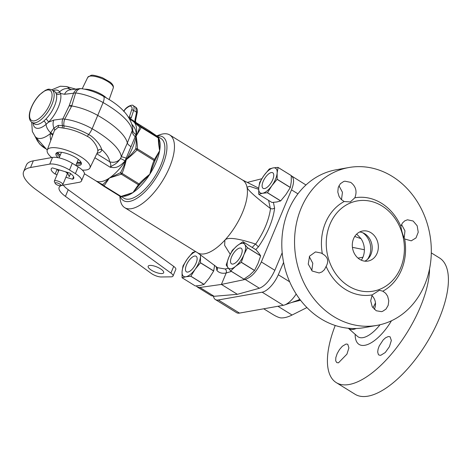 <?xml version="1.0" encoding="UTF-8"?>
<svg xmlns="http://www.w3.org/2000/svg" width="472" height="472" viewBox="0 0 472 472"><rect width="100%" height="100%" fill="white"/><g stroke="black" fill="none" stroke-linecap="round" stroke-linejoin="round"><path stroke-width="0.71" d="M263.712 308.794L271.707 313.727C275.388 316.087 278.374 317.473 280.657 317.886A55.731 23.523 121.8 0 0 292.062 315.025L277.925 306.269M306.93 307.567L292.062 315.025M291.802 302.416L300.575 300.269M213.486 296.31A18.325 7.735 -58.2 0 0 215.374 299.543A18.325 7.735 -58.2 0 0 218.318 299.98L262.155 292.192A18.325 7.735 -58.2 0 0 278.297 274.763L283.583 262.402M358.012 258.107L362.921 257.234A17.558 14.892 79.9 0 0 363.487 255.688A17.558 14.892 79.9 0 0 364.366 249.729C364.319 245.711 363.216 242.024 361.056 238.679L356.684 234.094M361.316 260.208A17.558 14.892 79.9 0 0 362.225 258.703A17.558 14.892 79.9 0 0 362.921 257.234M367.505 259.346A17.558 14.892 79.9 0 0 362.785 232.773M359.658 231.982A15.269 12.95 -100.1 0 1 364.107 233.398A15.269 12.95 -100.1 0 1 370.945 254.408A15.269 12.95 -100.1 0 1 368.532 258.308A15.269 12.95 -100.1 0 1 364.838 261.163M377.093 253.316A15.269 12.95 -100.1 0 1 367.995 261.063A15.269 12.95 -100.1 0 1 352.572 248.29A15.269 12.95 -100.1 0 1 362.655 230.991A15.269 12.95 -100.1 0 1 375.553 237.316A15.269 12.95 -100.1 0 1 377.093 253.316M400.634 267.889A45.808 38.846 79.9 0 0 362.171 200.429A45.808 38.846 79.9 0 0 333.167 269.766A45.808 38.846 79.9 0 0 400.634 267.889M344.176 201.52L341.191 199.432L339.097 196.523L337.799 192.045L338.241 187.496L340.336 183.738L343.687 181.496L344.879 181.183L350.702 182.357C355.929 186.393 357.298 191.543 354.808 197.809L350.318 201.927L344.176 201.52A49.312 41.819 79.9 0 0 322.335 253.741C327.828 256.792 329.096 261.004 326.123 266.379A49.312 41.819 79.9 0 0 372.178 294.894L379.399 290.292L382.816 291.183A49.312 41.819 -100.1 0 0 401.507 269.884A49.312 41.819 -100.1 0 0 404.657 238.968C402.846 235.257 401.583 231.044 400.864 226.324L402.439 223.032L404.769 220.837L407.448 219.799L413.124 221.002L417.165 225.781L418.239 232.212L415.997 237.929L411.236 240.838L404.657 238.968M354.808 197.809A49.312 41.819 -100.1 0 1 400.864 226.324M371.901 295.413C375.7 299.661 376.503 304.31 374.308 309.372M372.178 294.894L370.685 300.788L372.219 306.688L376.213 310.747L381.435 311.638L382.627 311.331L386.007 309.077L388.19 305.307L388.775 300.735L387.642 296.227L385.677 293.295L382.816 291.183M424.723 284.704A80.163 67.986 79.9 0 0 416.658 200.712A80.163 67.986 79.9 0 0 348.914 167.519A80.163 67.986 79.9 0 0 301.142 208.199A80.163 67.986 79.9 0 0 309.207 292.192A80.163 67.986 79.9 0 0 376.951 325.385A80.163 67.986 79.9 0 0 424.723 284.704M326.123 266.379L324.429 269.695L321.969 271.913L319.161 272.969L312.204 271.04L308.228 264.084L309.567 256.16L315.479 251.918L321.373 253.08L322.335 253.741M348.914 167.519L336.17 169.784A80.163 67.986 79.9 0 0 288.392 210.465A80.163 67.986 79.9 0 0 296.463 294.457A80.163 67.986 79.9 0 0 364.201 327.645L376.951 325.385M401.542 224.536L404.958 230.832L404.185 238.03M338.943 185.762L342.46 192.281L341.486 199.721M309.302 256.638L312.794 263.27L311.791 270.686M296.192 294.038A18.325 7.735 121.8 0 1 284.563 304.983A18.325 7.735 121.8 0 1 283.342 305.307L239.505 313.095A18.325 7.735 121.8 0 1 236.56 312.659L215.374 299.543M299.69 300.546A3.056 1.923 76.7 0 0 298.41 300.074M298.274 300.098L299.755 299.195M429.567 268.816A80.163 33.837 121.8 0 1 420.322 307.054A80.163 33.837 121.8 0 1 336.3 382.639A80.163 33.837 121.8 0 1 335.226 325.485M346.076 344.023L342.342 346.253L339.498 349.557L337.173 353.599L335.822 357.605L335.698 360.82L336.772 362.596L338.465 362.832L346.944 354.142L348.902 347.905L347.758 344.259L346.076 344.023M388.326 336.524L385.541 337.81L383.187 339.928L379.222 345.97L378.078 349.168L377.688 351.988L378.361 354.496L378.957 355.05L380.715 355.327L385.252 352.525L389.435 346.672L391.341 340.495L390.09 336.807L388.326 336.524M336.3 382.639L355.133 394.297A80.163 33.837 -58.2 0 0 439.155 318.712A80.163 33.837 -58.2 0 0 439.526 257.977L431.302 252.886M197.361 287.053L211.35 295.708L214.123 296.292L237.381 294.316L221.403 284.427L199.904 287.483L197.361 287.053L196.263 285.908M261.777 178.758L247.287 182.41M237.381 294.316L259.405 288.25C265.246 285.849 270.391 279.872 274.851 270.314L261.34 261.948C256.845 271.483 251.458 277.318 245.186 279.448L221.403 284.427L226.194 272.987C222.2 273.742 219.108 272.91 216.908 270.486L217.527 268.922L217.096 267.353M156.964 136.03A37.412 15.788 121.8 0 1 162.622 165.288A37.412 15.788 121.8 0 1 139.187 196.753A37.412 15.788 121.8 0 1 120.201 196.376M156.71 135.871L159.99 134.709A42.757 18.048 121.8 0 1 169.725 134.951A42.757 18.048 121.8 0 1 169.531 167.342A42.757 18.048 121.8 0 1 124.714 207.656A42.757 18.048 121.8 0 1 120.159 199.054L119.799 196.128M252.213 247.446L255.435 244.018C237.752 238.254 227.581 236.944 224.914 240.1A42.757 18.048 -58.2 0 0 242.502 212.518A42.757 18.048 -58.2 0 0 247.021 187.254A42.757 18.048 -58.2 0 0 242.697 180.127L169.725 134.951M230.206 254.278L224.642 245.328L224.914 240.1A42.757 18.048 121.8 0 1 197.691 252.833L124.714 207.656M228.354 268.185A44.952 19.682 122.2 0 1 225.138 268.981L217.568 267.701L197.408 252.656M258.65 189.296L249.605 186.304L247.021 187.254C247.369 189.644 255.134 196.7 270.314 208.441L268.586 200.382M225.138 268.981C226.359 270.055 226.713 271.388 226.194 272.987L231.451 271.43M255.435 244.018L258.426 246.821L255.765 249.647M261.34 261.948L291.501 189.85C294.262 182.758 294.239 178.097 291.43 175.873L291.277 175.785M305.974 184.983L291.43 175.873M274.851 270.314L282.191 252.762M255.647 244.118C263.966 231.958 268.922 220.111 270.521 208.571L272.562 208.948L274.621 208.105L273.394 202.388M132.231 124.59L134.42 127.587L135.57 130.036L136.107 132.414L136.013 134.685L125.062 160.852C116.785 170.492 111.663 166.793 110.354 167.33C111.097 165.448 110.861 163.583 109.651 161.731A9.163 8.573 -3.8 0 0 120.478 158.61C115.374 165.766 112.448 164.616 110.354 167.33L94.866 157.742M135.694 107.191C137.228 108.348 137.712 110.289 137.145 113.02A1.528 0.773 -168 0 0 136.567 112.218L135.694 107.191L133.181 105.639C134.207 106.371 134.361 107.958 133.635 110.407L131.293 117.652L130.484 118.891L129.841 118.92M95.397 180.505C98.624 182.599 101.132 183.944 102.92 184.546L109.421 178.015L120.513 172.663C122.248 169.678 124.171 165.336 126.284 159.642C130.779 155.058 133.918 151.453 135.718 148.816C136.213 145.836 136.343 141.612 136.113 136.154C137.995 132.29 139.163 129.234 139.624 126.98A1.528 1.263 -55.1 0 1 141.146 126.773L133.139 121.304L132.874 120.354A1.239 0.914 -117.8 0 1 132.72 120.271L130.484 118.891A1.528 1.021 -129.2 0 0 129.31 118.041M131.293 117.652A1.528 0.838 -162.1 0 0 129.234 117.339L129.015 118.029M137.145 113.02L135.576 120.407A1.528 0.773 -168 0 0 134.998 119.611L135.033 121.688L136.756 123.475M135.541 121.959A1.528 0.348 166.9 0 0 135.606 121.823A1.528 0.348 166.9 0 0 135.033 121.688L132.874 120.354L132.986 121.174A2.891 2.496 -95.8 0 1 132.827 121.086A35.123 14.827 121.8 0 1 133.139 121.304A102.548 20.933 -54.8 0 0 132.992 121.18L133.092 121.239M135.576 120.407L135.606 121.823L137.033 123.676L133.075 121.227A1.528 1.363 -54.2 0 0 132.986 121.174L132.986 121.174M125.198 195.331L132.951 192.582L138.367 184.729A1.528 0.643 121.8 0 0 139.098 183.932L139.724 184.552L149.819 174.209C145.075 177.956 141.5 181.195 139.098 183.932L122.047 173.377A1.528 0.643 121.8 0 1 121.316 174.174L120.513 172.663L122.047 173.377C123.511 170.044 124.927 165.465 126.284 159.642C131.245 155.701 134.821 152.462 137.004 149.919L135.718 148.816A1.528 0.832 0.7 0 1 137.435 148.898C137.47 145.942 137.028 141.694 136.113 136.154L141.275 127.416A1.528 0.643 121.8 0 0 141.146 126.773L158.191 137.328L148.774 130.473M148.639 130.378A1.528 0.643 121.8 0 1 148.656 130.39A1.528 0.643 121.8 0 1 148.674 130.402L135.871 122.478L148.656 130.39A1.528 1.528 0 0 1 148.727 130.437L156.161 135.523M154.71 161.218L154.48 159.453A1.528 0.643 121.8 0 1 154.055 160.474L137.004 149.919A1.528 0.643 121.8 0 0 137.435 148.898L154.48 159.453L159.642 150.721A35.123 14.827 121.8 0 1 156.126 162.22A35.123 14.827 121.8 0 1 149.819 174.209L154.928 160.71L159.642 150.721C158.769 145.571 158.327 141.323 158.321 137.971A1.528 0.832 0.7 0 1 158.899 138.626A1.528 1.528 0 0 0 158.315 137.411L158.191 137.328A1.528 0.643 121.8 0 1 158.321 137.971L141.275 127.416L139.624 126.98L133.139 121.304A35.123 14.827 121.8 0 1 136.113 136.154A35.123 14.827 121.8 0 1 126.284 159.642A35.123 14.827 121.8 0 1 109.421 178.015L121.316 174.174L138.367 184.729A1.528 1.103 44.8 0 0 139.653 184.629A1.528 1.103 44.8 0 0 139.724 184.552A1.528 1.528 0 0 1 139.659 184.629L139.606 184.676M158.191 137.328L158.834 138.868M158.321 137.417L156.285 135.611M159.011 141.895L158.899 138.632A35.123 14.827 121.8 0 1 159.642 150.721L159.011 141.871M84.417 173.731L95.781 180.764A35.123 14.827 121.8 0 0 109.421 178.015L104.005 185.868A1.528 0.643 121.8 0 1 103.415 185.986A1.528 0.643 121.8 0 1 103.397 185.974L102.92 184.546A1.528 1.103 44.8 0 0 104.005 185.868L121.056 196.417L132.951 192.582L139.34 184.953M139.73 184.552L140.166 184.062M125.263 195.308L121.9 196.629A1.528 1.528 0 0 1 120.46 196.541A1.528 0.643 121.8 0 1 120.448 196.529A1.528 0.643 121.8 0 0 121.056 196.417L122.124 196.44M121.581 196.735L124.024 198.252A35.123 14.827 -58.2 0 0 160.834 165.135A35.123 14.827 -58.2 0 0 160.999 138.526L156.356 135.653M59.578 156.769A13.741 4.401 22.7 0 1 56.534 152.881M81.39 163.277A13.741 4.401 22.7 0 1 76.482 163.843M58.109 157.689A13.741 4.401 22.7 0 1 55.95 153.577A13.741 4.401 22.7 0 1 70.328 154.816A13.741 4.401 22.7 0 1 81.302 164.179A13.741 4.401 22.7 0 1 75.815 165.442M60.245 155.17A13.741 4.401 22.7 0 1 57.643 152.403M80.948 162.15A13.741 4.401 22.7 0 1 77.154 162.238M81.178 162.592A14.508 4.649 22.7 0 1 77.03 162.533M60.121 155.465A14.508 4.649 22.7 0 1 57.171 152.55M51.708 157.571A23.146 7.416 22.7 0 1 47.229 150.072A23.146 7.416 22.7 0 1 50.787 147.836A23.146 7.416 22.7 0 1 76.476 154.356A23.146 7.416 22.7 0 1 89.922 167.932A23.146 7.416 22.7 0 1 82.335 170.079M89.922 167.932L97.574 152.155A24.113 7.723 -157.3 0 0 97.828 150.999C97.657 145.352 90.966 137.747 87.45 136.455A24.29 7.782 -157.3 0 0 63.696 128.172L58.227 127.263L54.451 130.431L47.229 150.072A34.81 14.691 -58.2 0 1 47.117 149.96L47.224 150.078M96.79 153.772L109.651 161.731A51.141 16.384 -157.3 0 0 101.722 149.512C99.899 143.329 92.406 136.148 88.624 134.526A9.163 3.115 -60.3 0 0 92.146 128.75A28.078 8.997 -157.3 0 0 64.688 119.174A9.163 5.859 96.4 0 0 63.944 125.918A3.056 1.953 -83.6 0 1 63.696 128.172M51.772 89.78L60.369 86.223L66.286 86.529A29.706 12.537 121.8 0 1 69.467 88.866A9.163 8.154 146.4 0 0 59.655 91.898L60.51 93.462L64.546 94.282L73.579 93.226A9.163 7.57 -97.1 0 1 79.207 88.683A9.163 9.163 0 0 1 81.349 88.671A9.163 5.859 96.4 0 0 75.644 92.978L71.75 105.97A28.869 9.251 22.7 0 1 97.975 115.546A61.077 19.57 22.7 0 1 127.351 142.998L120.478 158.61A9.163 0.779 -148 0 1 125.062 160.852M87.45 136.455A3.056 1.038 -60.3 0 1 88.624 134.526A25.234 8.083 -157.3 0 0 63.944 125.918L62.511 125.581A9.163 7.57 -97.1 0 1 62.847 118.867A9.163 1.994 25 0 1 64.688 119.174L71.52 106.389A9.163 1.9 -153.4 0 0 69.142 105.858L62.847 118.867L53.755 120.089L48.474 122.218L46.073 124.366A21.818 9.21 121.8 0 1 33.052 123.074M53.755 120.089A9.163 7.593 -97.3 0 0 53.908 128.036L58.28 125.369L62.511 125.581A3.056 2.301 -68.6 0 1 62.009 127.741M54.451 130.431A3.056 2.49 -147 0 0 53.908 128.036L50.598 132.732A3.056 1.735 -166.6 0 1 52.728 134.561M52.475 135.275A3.056 1.864 -169.6 0 0 50.309 133.623L50.598 132.732A9.163 5.074 -130.2 0 1 46.073 124.366A3.056 1.693 -130.2 0 0 43.831 121.015A19.087 8.059 121.8 0 1 34.503 123.971L31.954 122.395A19.087 8.059 -58.2 0 0 51.802 104.778A19.087 8.059 -58.2 0 0 52.05 89.94L54.599 91.515A19.087 8.059 121.8 0 1 55.714 92.612L56.363 94.075A19.087 8.059 121.8 0 1 45.92 119.05L43.831 121.015M31.689 122.218L32.332 131.476L35.258 136.656A29.706 12.537 121.8 0 0 50.309 133.623L50.174 136.544L50.722 140.219M70.765 89.745L69.467 88.866L71.484 89.65M122.602 196.322A35.123 14.827 -58.2 0 0 132.951 192.582A35.123 14.827 -58.2 0 0 149.819 174.209C151.211 168.28 152.621 163.701 154.055 160.474L154.928 160.716L154.698 161.235M120.484 196.553A1.528 1.469 128.4 0 0 121.658 196.677M95.91 180.853L103.291 185.903M95.651 180.682L103.397 185.974M132.75 127.77A9.163 8.573 176.2 0 1 132.685 129.44L132.75 127.77C130.307 115.835 120.519 105.339 103.386 96.276A9.163 3.115 119.7 0 1 103.102 102.554L92.146 128.75A60.292 19.317 -157.3 0 1 121.298 156.769A9.163 0.72 -158.6 0 1 126.319 158.185M136.013 134.685A9.163 6.083 -169.8 0 1 132.685 129.44L127.351 142.998C127.641 144.09 128.885 145.329 131.08 146.715M135.287 136.738A9.163 6.112 -155.6 0 1 132.254 130.573A60.292 19.317 22.7 0 0 103.102 102.554A28.078 8.997 22.7 0 0 75.644 92.978A9.163 3.841 -159.7 0 0 73.579 93.226L69.142 105.858L71.75 105.97L71.52 106.389M79.207 88.683L70.127 89.828A9.163 7.593 82.7 0 0 64.546 94.282M56.428 184.517A3.056 0.979 -157.3 0 0 60.546 185.649A3.056 0.979 -157.3 0 0 58.398 183.331A3.056 0.979 -157.3 0 0 55.242 183.431A3.056 0.979 -157.3 0 0 56.428 184.517M60.546 185.649L62.363 185.018A4.578 1.469 -157.3 0 0 62.805 184.664A4.578 1.469 -157.3 0 0 60.971 182.475A4.578 1.469 -157.3 0 0 54.351 181.13A4.578 1.469 -157.3 0 0 54.41 181.69L55.242 183.431M62.805 184.664L67.272 173.991A4.578 1.469 -157.3 0 0 65.437 171.796A4.578 1.469 -157.3 0 0 65.307 171.72M59.602 170.026A4.578 1.469 -157.3 0 0 58.817 170.457L54.351 181.13M58.428 171.383L57.566 169.418M67.337 172.327L69.242 176.675L70.54 173.56M151.134 273.323L36.191 189.75A45.808 14.679 22.7 0 1 23.6 171.69A45.808 14.679 22.7 0 1 30.55 167.507L49.766 164.097A15.269 4.891 22.7 0 1 69.502 169.967L75.39 173.613A15.269 4.891 22.7 0 1 81.508 180.918A15.269 4.891 22.7 0 1 79.19 182.31L62.617 185.254A22.904 7.34 -157.3 0 0 59.142 187.349A22.904 7.34 -157.3 0 0 65.437 196.376L170.917 273.064A7.635 2.449 22.7 0 1 173.012 276.073A7.635 2.449 22.7 0 1 171.076 276.84L161.182 276.97A7.635 2.449 22.7 0 1 151.134 273.323M149.447 265.476A8.396 2.69 -157.3 0 0 148.173 266.243A8.396 2.69 -157.3 0 0 154.881 271.966A8.396 2.69 -157.3 0 0 163.672 272.722A8.396 2.69 -157.3 0 0 158.704 267.807A8.396 2.69 -157.3 0 0 149.447 265.476M57.077 174.622L55.118 174.038A12.213 3.912 22.7 0 1 51.218 168.846A12.213 3.912 22.7 0 1 52.427 167.89L69.856 173.077A12.213 3.912 22.7 0 1 73.756 178.274A12.213 3.912 22.7 0 1 72.546 179.224L65.909 177.254M63.266 185.142A22.904 7.34 -157.3 0 0 68.228 189.703L173.708 266.391A7.635 2.449 22.7 0 1 175.802 269.406L173.012 276.073M23.6 171.69L26.391 165.017A45.808 14.679 22.7 0 1 33.341 160.834L52.557 157.424A15.269 4.891 22.7 0 1 72.293 163.294L78.181 166.94A15.269 4.891 22.7 0 1 84.299 174.245L81.508 180.918M57.106 169.283L55.118 174.038M73.585 176.74L72.546 179.224M196.069 263.205A9.163 3.864 -58.2 0 0 196.11 256.261A9.163 3.864 -58.2 0 0 187.998 262.019A9.163 3.864 -58.2 0 0 186.464 271.842A9.163 3.864 -58.2 0 0 196.069 263.205M195.709 251.605A14.508 6.124 -58.2 0 0 187.384 258.88L192.641 252.485A16.721 7.056 121.8 0 1 192.706 252.431L195.638 251.564M182.08 271.553A14.508 6.124 121.8 0 1 187.384 258.88L183.042 265.836A16.721 7.056 -58.2 0 0 183 265.931L182.08 271.553A14.508 6.124 121.8 0 0 185.986 276.728A14.508 6.124 -58.2 0 0 195.19 269.229L190.847 276.191A16.721 7.056 121.8 0 1 190.782 276.244L185.986 276.728L182.103 277.784A16.721 7.056 -58.2 0 1 182.074 277.748L182.08 271.553M200.641 255.069L200.494 256.55A14.508 6.124 121.8 0 1 195.19 269.229L200.447 262.833A16.721 7.056 -58.2 0 0 200.488 262.739L200.494 256.55A14.508 6.124 121.8 0 0 200.5 254.968M214.618 265.293L213.698 270.916L200.488 262.739M182.103 277.784L195.314 285.961L200.11 285.471L203.987 284.421A16.721 7.056 -58.2 0 0 204.057 284.368L209.314 277.973L213.657 271.011A16.721 7.056 -58.2 0 0 213.698 270.916M213.657 271.011L200.447 262.833M204.057 284.368L190.847 276.191M203.987 284.421L190.782 276.244M263.152 181.413A9.163 3.864 -58.2 0 0 263.111 188.352A9.163 3.864 -58.2 0 0 271.217 182.599A9.163 3.864 -58.2 0 0 272.757 172.776A9.163 3.864 -58.2 0 0 263.152 181.413M262.627 193.243A14.508 6.124 -58.2 0 0 271.837 185.738L267.488 192.7A16.721 7.056 121.8 0 1 267.423 192.753L262.627 193.243A14.508 6.124 121.8 0 1 258.727 188.062A14.508 6.124 121.8 0 1 264.031 175.389L269.288 168.994A16.721 7.056 121.8 0 1 269.353 168.941L273.235 167.885A14.508 6.124 121.8 0 1 277.141 173.059A14.508 6.124 121.8 0 1 271.837 185.738L277.093 179.342A16.721 7.056 -58.2 0 0 277.135 179.254L277.141 173.059L278.061 167.436A16.721 7.056 -58.2 0 0 278.032 167.401L273.235 167.885A14.508 6.124 -58.2 0 0 264.031 175.389L259.683 182.351A16.721 7.056 -58.2 0 0 259.647 182.44L258.727 188.062L258.721 194.257A16.721 7.056 -58.2 0 0 258.75 194.293L262.627 193.243M278.032 167.401L291.242 175.578A16.721 7.056 -58.2 0 1 291.265 175.613L291.259 181.803L290.339 187.431A16.721 7.056 -58.2 0 1 290.304 187.52L285.961 194.482L280.698 200.877A16.721 7.056 -58.2 0 1 280.633 200.93L276.751 201.981L271.955 202.47L258.75 194.293M280.698 200.877L267.488 192.7M280.633 200.93L267.423 192.753M290.339 187.431L277.135 179.254M290.304 187.52L277.093 179.342M291.265 175.613L278.061 167.436M239.705 248.042A9.163 3.864 -58.2 0 0 232.253 255.446A9.163 3.864 -58.2 0 0 231.534 263.836A9.163 3.864 -58.2 0 0 239.646 258.084A9.163 3.864 -58.2 0 0 241.18 248.26A9.163 3.864 -58.2 0 0 239.705 248.042M228.784 257.393A14.508 6.124 -58.2 0 0 227.976 267.701L226.2 265.016A16.721 7.056 121.8 0 1 226.206 264.945L228.784 257.393A14.508 6.124 121.8 0 1 237.162 245.741A14.508 6.124 121.8 0 1 244.732 244.396L247.428 247.647A16.721 7.056 121.8 0 1 247.422 247.723L243.924 254.703A14.508 6.124 121.8 0 1 235.546 266.356A14.508 6.124 121.8 0 1 227.976 267.701L230.672 270.952A16.721 7.056 -58.2 0 0 230.725 270.94L235.546 266.356L241.28 262.338A16.721 7.056 -58.2 0 0 241.339 262.255L243.924 254.703A14.508 6.124 -58.2 0 0 244.732 244.396L242.95 241.717A16.721 7.056 -58.2 0 0 242.897 241.723L237.162 245.741L232.342 250.325A16.721 7.056 -58.2 0 0 232.283 250.408L228.784 257.393M242.95 241.717L256.16 249.894L258.857 253.139L260.638 255.824L247.428 247.647M230.672 270.952L243.882 279.129A16.721 7.056 -58.2 0 0 243.935 279.117L230.725 270.94M260.638 255.824A16.721 7.056 -58.2 0 1 260.632 255.901L258.048 263.447L254.55 270.432A16.721 7.056 -58.2 0 1 254.491 270.515L249.67 275.099L243.935 279.117M260.632 255.901L247.422 247.723M254.55 270.432L241.339 262.255M254.491 270.515L241.28 262.338M289.66 281.802L278.297 274.763M352.431 247.334L364.366 249.729M354.737 236.478L361.056 238.679M239.505 313.095L218.318 299.98M283.342 305.307L262.155 292.192M375.476 302.853A27.488 11.599 121.8 0 1 372.957 307.838M356.195 328.5A27.665 11.676 121.8 0 1 348.306 328.252L357.522 336.394A29.754 12.561 121.8 0 0 380.037 324.748M391.477 320.765A35.683 15.063 121.8 0 1 367.529 344.542A35.683 15.063 121.8 0 1 355.168 334.318M199.904 287.483L214.123 296.292M216.205 266.686L216.908 270.486M274.621 208.105C273.076 220.406 267.677 233.31 258.426 246.821M245.186 279.448L259.405 288.25M297.932 193.833L291.501 189.85M132.72 120.271A1.528 0.643 -58.2 0 0 132.827 121.086L130.119 119.41M134.998 119.611L136.567 112.218L133.635 110.407A1.528 0.838 -162.1 0 0 131.576 110.088L129.234 117.339L128.75 117.192M156.368 135.659A35.123 14.827 121.8 0 1 156.674 135.871A35.123 14.827 121.8 0 1 157.996 137.151M97.061 153.211A27.164 8.702 22.7 0 0 101.722 149.512A3.056 2.867 -0.1 0 0 97.828 150.999M58.28 125.369A3.056 2.531 -105.2 0 1 58.227 127.263M53.147 90.612A21.818 9.21 121.8 0 1 59.655 91.898A3.056 2.72 146.4 0 1 55.714 92.612M103.433 185.998L120.448 196.529L103.415 185.986A1.528 1.528 0 0 1 103.344 185.938M35.376 136.786A22.904 19.423 79.9 0 0 46.232 148.963M45.92 119.05A3.056 1.292 -135.7 0 1 48.474 122.218A21.983 9.281 -58.2 0 0 60.51 93.462A3.056 2.59 163.8 0 1 56.363 94.075M31.624 107.073A17.641 7.446 -58.2 0 0 34.273 120.873A17.641 7.446 -58.2 0 0 49.884 104.153A17.641 7.446 -58.2 0 0 47.383 90.005A17.641 7.446 -58.2 0 0 31.624 107.073M84.724 89.196A14.632 4.691 22.7 0 1 106.684 98.223M87.757 77.343L90.872 75.42C91.957 74.729 95.81 75.496 102.424 77.721L110.064 82.057C112.737 84.175 113.799 86.158 113.25 88.004L113.25 88.004A13.818 4.425 -157.3 0 0 105.073 79.998A13.818 4.425 -157.3 0 0 89.975 76.128A13.818 4.425 -157.3 0 0 87.757 77.343L82.211 88.777M71.868 105.551A9.163 3.918 -161.5 0 0 69.142 105.858M123.876 111.457C124.891 109.297 126.962 107.468 130.089 105.958C132.095 106.619 132.591 107.999 131.576 110.088M170.917 273.064L173.708 266.391M65.437 196.376L68.228 189.703M75.39 173.613L78.181 166.94M69.502 169.967L72.293 163.294M49.766 164.097L52.557 157.424M30.55 167.507L33.341 160.834M298.64 299.997L284.563 304.983M242.419 179.95L258.715 188.18M35.258 136.656L47.117 149.96M66.286 86.529L75.756 89.114M34.94 136.284L39.565 143.972L46.362 149.105M52.05 89.94C47.566 88.323 47.755 89.68 45.424 90.258L39.583 94.754C32.798 101.875 29.01 111.498 29.288 116.348C29.288 119.186 30.178 121.198 31.954 122.395M113.25 88.004L109.091 99.722M81.349 88.671C88.701 89.639 96.046 92.176 103.386 96.276M133.181 105.634C132.945 104.194 126.059 106.224 123.729 111.445M61.443 152.314L59.106 157.896M78.346 159.388L75.803 165.465"/></g></svg>

